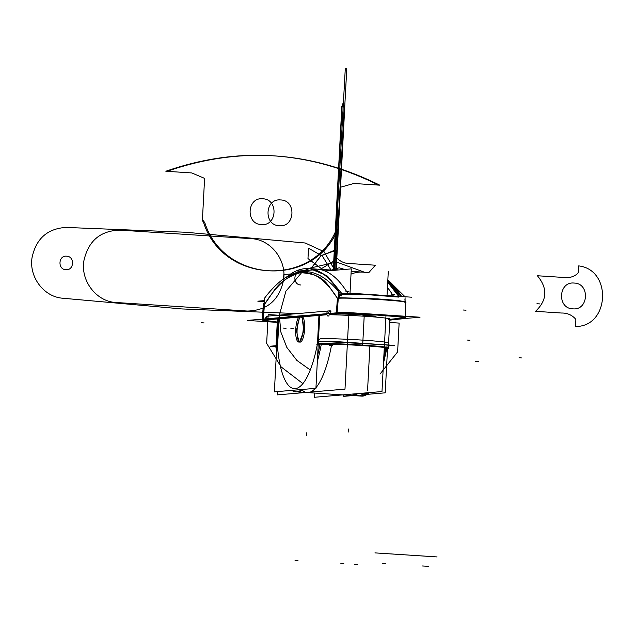 <?xml version="1.0" encoding="UTF-8"?>
<svg xmlns="http://www.w3.org/2000/svg" width="635" height="635" viewBox="0 0 635 635"><rect width="100%" height="100%" fill="white"/><g stroke="black" fill="none" stroke-linecap="round" stroke-linejoin="round"><path stroke-width="0.95" d="M353.06 395.557L343.678 396.351L343.749 394.954M367.046 394.375L385.215 392.827L387.533 348.671M360.426 396.034A78.938 22.844 -86.3 0 0 367.586 392.771A78.938 22.844 -86.3 0 1 359.854 395.97A78.938 22.844 -86.3 0 0 367.586 392.771M384.072 351.75A78.938 22.844 -86.3 0 0 384.564 349.234L384.81 347.901L384.564 349.234A78.938 22.844 -86.3 0 1 384.072 351.75A78.938 22.844 -86.3 0 0 384.564 349.234L384.866 347.575L384.564 349.234M385.858 349.179A3.072 1.143 10.7 0 0 386.842 348.559A3.072 1.143 10.7 0 1 385.858 349.179A3.072 1.143 10.7 0 0 386.763 348.186A3.072 1.143 10.7 0 1 385.858 349.179A3.072 1.143 10.7 0 0 386.763 348.186M386.12 347.766A78.938 22.844 93.7 0 1 383.675 359.37A78.938 22.844 93.7 0 0 386.12 347.766M369.062 392.644A78.938 22.844 93.7 0 1 361.696 396.121L295.735 391.827A78.938 22.844 93.7 0 1 291.838 390.366A78.938 22.844 93.7 0 0 295.735 391.827A78.938 22.844 93.7 0 0 301.815 389.517A78.938 22.844 93.7 0 1 295.735 391.827L361.696 396.121A78.938 22.844 93.7 0 0 369.062 392.644M320.04 344.122A78.938 22.844 93.7 0 1 317.643 355.354A78.938 22.844 93.7 0 0 320.04 344.122M361.64 396.113L368.467 392.7M383.826 356.505L385.564 347.948L386.024 347.98M366.228 392.89L359.275 395.962L365.697 392.93M354.727 394.327L358.815 395.93M385.215 347.623A3.072 0.889 93.7 0 0 385.104 348.266L384.262 348.21M386.255 346.083L394.438 345.392L329.636 341.17L321.453 341.868M306.157 392.438L277.511 394.867L277.685 391.565M283.591 278.955L283.813 274.606L290.568 274.034M311.245 392.001L344.988 389.144L348.94 313.849M349.996 293.688L351.29 268.883L325.652 271.058M298.839 317.151A12.914 3.739 -86.3 0 0 295.672 331.422A12.914 3.739 -86.3 0 0 298.656 342.019A12.914 3.739 -86.3 0 0 299.053 341.971A12.914 3.739 -86.3 0 1 298.656 342.019A12.914 3.739 -86.3 0 0 303.046 331.343A12.914 3.739 -86.3 0 0 301.419 316.928A12.914 3.739 -86.3 0 1 303.046 331.343A12.914 3.739 -86.3 0 1 298.656 342.019A12.914 3.739 -86.3 0 1 295.672 331.422A12.914 3.739 -86.3 0 1 298.839 317.151M301.006 316.524A12.914 3.739 -86.3 0 0 297.172 328.62A12.914 3.739 -86.3 0 0 299.164 341.67M298.871 342.027L299.529 342.067L298.871 342.027M299.014 341.987L296.402 330.692L299.649 317.079M300.204 342.106A12.914 3.739 93.7 0 0 304.498 330.835A12.914 3.739 93.7 0 0 302.633 316.825A12.914 3.739 93.7 0 1 304.498 330.835A12.914 3.739 93.7 0 1 300.204 342.106A12.914 3.739 -86.3 0 0 304.498 330.835A12.914 3.739 -86.3 0 0 302.633 316.825A12.914 3.739 93.7 0 1 304.498 330.835A12.914 3.739 93.7 0 1 300.204 342.106A12.914 3.739 -86.3 0 0 304.483 330.978A12.914 3.739 -86.3 0 0 302.712 316.905M302.046 316.873L303.808 330.954L299.529 342.067M314.73 393.065L314.515 397.272L381.992 391.549L385.969 315.674M387.001 295.902L388.295 271.288M347.218 394.502A78.938 22.844 93.7 0 0 355.203 393.819A78.938 22.844 93.7 0 1 347.218 394.502A78.938 22.844 -86.3 0 0 355.203 393.819A78.938 22.844 93.7 0 1 350.147 395.367M276.693 347.726A36.274 1.516 -177 0 0 275.915 347.996L277.439 318.953M277.32 347.464L275.947 347.432L276.074 344.988L276.852 344.718M277.646 344.63L277.495 347.575M276.201 342.535A36.274 1.516 3 0 1 276.416 342.384L276.931 343.194L276.416 342.384M275.987 346.615L270.034 346.226L276.034 345.718M321.135 345.107A78.938 22.844 93.7 0 1 317.325 361.45A78.938 22.844 -86.3 0 0 321.135 345.107L321.389 343.773L321.135 345.107A78.938 22.844 93.7 0 1 317.325 361.45A78.938 22.844 93.7 0 0 321.135 345.107L321.389 343.773L321.135 345.107M292.87 390.271A78.938 22.844 93.7 0 0 303.339 389.39A78.938 22.844 93.7 0 1 292.87 390.271A78.938 22.844 -86.3 0 0 303.339 389.39A78.938 22.844 93.7 0 1 297.005 391.906M277.519 347.059L279.003 318.826L277.519 347.059A75.859 21.955 -86.3 0 0 295.227 388.644A75.859 21.955 -86.3 0 0 317.46 343.67L318.945 315.436L317.46 343.67A75.859 21.955 -86.3 0 1 295.227 388.644A75.859 21.955 -86.3 0 1 277.519 347.059A75.859 21.955 -86.3 0 0 295.227 388.644A75.859 21.955 -86.3 0 0 317.46 343.67A75.859 21.955 -86.3 0 1 295.227 388.644A75.859 21.955 -86.3 0 1 277.519 347.059A75.859 21.955 -86.3 0 0 295.227 388.644A75.859 21.955 -86.3 0 0 317.46 343.67M318.222 344.321A3.072 1.143 10.7 0 0 319.889 344.924A3.072 1.143 10.7 0 1 318.222 344.321A3.072 1.143 10.7 0 0 319.889 344.924A3.072 1.143 10.7 0 1 318.222 344.321A3.072 1.143 10.7 0 0 319.889 344.924M319.738 315.365L315.92 388.318L274.376 391.843L278.201 318.889M299.363 341.844A12.914 3.739 93.7 0 1 297.093 329.994A12.914 3.739 93.7 0 1 300.411 317.016A12.914 3.739 -86.3 0 0 297.093 329.994A12.914 3.739 -86.3 0 0 299.363 341.844A12.914 3.739 93.7 0 1 297.093 329.994A12.914 3.739 93.7 0 1 300.411 317.016A12.914 3.739 93.7 0 0 297.093 329.994A12.914 3.739 93.7 0 0 299.363 341.844M276.503 322.318L247.269 320.421L343.686 312.245L420.029 317.214L402.019 318.738M400.042 318.905L401.661 318.77M267.121 319.183L326.477 314.174L263.287 319.707L264.462 304.3L264.962 303.681C290.1 264.231 314.103 262.199 336.963 297.577L337.447 298.109L336.272 313.515C348.829 312.428 416.925 316.857 404.011 317.929L399.558 318.413M404.812 317.794L404.011 317.929C416.925 316.857 348.829 312.428 336.272 313.515L330.383 313.904L329.827 313.396L330.422 313.452M330.248 313.912L329.636 313.96L330.248 313.912M262.199 320.008L277.273 322.016L262.461 320.207M363.014 315.357L375.936 316.198L363.014 315.357M374.579 316.23L364.347 315.698L374.579 316.23M329.47 314.73A36.274 1.516 3 0 1 373.126 316.865A36.274 1.516 3 0 1 388.271 319.381A36.274 1.516 3 0 0 373.126 316.865A36.274 1.516 3 0 0 329.47 314.73A36.274 1.516 3 0 1 373.126 316.865A36.274 1.516 3 0 1 388.271 319.381A36.274 1.516 3 0 0 373.126 316.865A36.274 1.516 3 0 0 329.47 314.73M411.528 297.188L351.211 293.267L340.066 294.211L351.211 293.267L411.528 297.188M264.136 301.593L257.826 301.18L264.239 300.641L257.826 301.18L264.136 301.593M376.023 316.555L363.133 315.714M362.879 315.738L375.777 316.579M263.366 304.776L263.827 304.57L263.366 304.776L262.247 319.151L263.43 304.221L263.882 304.014M313.634 269.145A292.116 84.534 -86.3 0 1 347.877 293.545A292.116 84.534 -86.3 0 0 313.634 269.145A292.116 84.534 93.7 0 1 347.877 293.545A292.116 84.534 -86.3 0 0 316.96 269.137M344.138 293.862L341.662 293.703A3.072 0.889 93.7 0 0 341.892 294.053M340.487 294.307L338.447 295.68M342.44 294.148L341.701 294.211L338.415 297.688M340.519 294.378A4.612 4.294 122.7 0 0 338.415 295.926A4.612 4.294 -57.3 0 1 340.519 294.378A4.612 4.294 122.7 0 0 338.415 295.926A4.612 4.294 -57.3 0 1 340.519 294.378A4.612 4.294 122.7 0 0 338.415 295.926M338.241 297.593A4.612 4.247 -92.7 0 1 341.916 294.18A4.612 4.247 87.3 0 0 338.241 297.593A4.612 4.247 -92.7 0 1 342.146 294.164A4.612 4.247 87.3 0 0 338.241 297.593A4.612 4.247 87.3 0 1 342.146 294.164L369.229 294.783L398.883 297.101M338.137 298.252C351.925 297.363 414.885 301.458 404.884 302.593C414.885 301.458 351.925 297.363 338.137 298.252C351.925 297.363 414.885 301.458 404.884 302.593C414.885 301.458 351.925 297.363 338.137 298.252C351.925 297.363 414.885 301.458 404.884 302.593M362.768 272.113A292.116 84.534 93.7 0 1 366.768 272.709A292.116 84.534 -86.3 0 0 351.258 274.026A292.116 84.534 93.7 0 1 366.768 272.709A292.116 84.534 -86.3 0 0 351.258 274.026M387.445 287.488A292.116 84.534 93.7 0 1 393.367 296.005A292.116 84.534 -86.3 0 0 387.445 287.488A292.116 84.534 93.7 0 1 393.367 296.005A292.116 84.534 -86.3 0 0 387.445 287.488M387.834 279.971A292.116 84.534 93.7 0 1 401.526 296.537A292.116 84.534 93.7 0 0 387.834 279.971M289.806 274.518A292.116 84.534 93.7 0 1 308.8 268.605A292.116 84.534 93.7 0 1 341.408 295.918A292.116 84.534 93.7 0 0 308.8 268.605A292.116 84.534 93.7 0 0 289.806 274.518M387.834 280.027L401.439 296.537M401.137 296.513L387.818 280.257M398.685 296.354L387.715 282.25M366.363 272.582L368.951 272.526M387.731 281.988L398.978 296.37M387.771 281.218L399.613 296.418L387.771 281.218M404.558 318.286L389.787 320.167M405.074 300.315L405.059 297.736M405.051 296.767L388.834 280.829M277.257 322.382L266.16 321.27L262.699 320.159M264.462 304.3L263.287 319.707L264.462 304.3L264.962 303.681C290.1 264.239 314.103 262.199 336.963 297.577L337.447 298.109L336.272 313.515L329.811 313.873L336.272 313.515L337.447 298.109L336.963 297.577L337.447 298.109L336.272 313.515L329.811 313.873L336.272 313.515L337.447 298.109L336.963 297.577C327.017 284.869 325.549 274.328 300.403 272.645C277.138 280.122 274.796 290.782 264.962 303.681C274.796 290.782 277.138 280.122 300.403 272.645C325.549 274.328 327.017 284.869 336.963 297.577C327.017 284.869 325.549 274.328 300.403 272.645C277.138 280.122 274.796 290.782 264.962 303.681L264.462 304.3L263.287 319.707L267.692 319.222L263.287 319.707L267.692 319.222L263.287 319.707L264.462 304.3L264.962 303.681L264.462 304.3M262.692 320.199L326.604 314.777M329.462 314.539L337.042 313.888M262.747 319.111L264.525 298.204C289.703 264.898 314.484 262.795 338.876 291.902L337.098 312.801M330.414 313.476L329.748 310.912C328.184 310.626 327.136 311.579 326.58 313.761C327.136 311.579 328.184 310.626 329.748 310.912C328.184 310.626 327.136 311.579 326.58 313.761C327.136 311.579 328.184 310.626 329.748 310.912C328.184 310.626 327.136 311.579 326.58 313.761M340.312 294.013L338.526 294.934M342.035 294.132L338.391 296.14M340.368 294.108A4.612 4.056 148.7 0 0 338.503 295.14A4.612 4.056 -31.3 0 1 340.368 294.108A4.612 4.056 148.7 0 0 338.503 295.14A4.612 4.056 -31.3 0 1 340.368 294.108A4.612 4.056 148.7 0 0 338.503 295.14M297.386 271.089L315.865 269.756L327.573 276.265L341.995 293.727L327.573 276.265L315.865 269.756L297.386 271.089L315.865 269.756L327.573 276.265L341.995 293.727L326.7 275.566L310.015 268.684M337.05 313.841L376.785 315.055L397.129 316.635L405.082 317.992L403.709 318.325M338.233 297.696L377.492 298.887L397.621 300.45L405.535 301.792L405.17 316.246L405.527 302.347M330.39 313.928L329.795 313.88M326.461 313.952L327.668 315.952L328.851 316.047L329.398 313.873L329.454 314.365L329.875 313.873M327.668 315.952L328.851 316.047M265.47 318.873L325.644 313.777M263.827 319.072L264.819 319.135M266.303 319.23L267.843 319.326M327.763 313.65L331.787 313.904M323.509 313.952L267.764 318.683M267.192 319.191L265.517 319.119M265.359 318.953C265.771 316.881 266.843 315.928 268.581 316.095C266.843 315.928 265.771 316.881 265.359 318.953C265.771 316.881 266.843 315.928 268.581 316.095C266.843 315.928 265.771 316.881 265.359 318.953C265.771 316.881 266.843 315.928 268.581 316.095M267.43 316.159L264.819 319.199C282.916 317.206 303.736 315.444 327.271 313.904L329.994 310.856L331.002 310.959M267.7 319.246L267.105 319.191M403.479 318.579L402.812 318.532M399.455 318.31L389.827 319.349M402.463 318.802L402.011 318.841M401.764 318.865L395.938 319.437M385.826 349.353L386.81 348.734A36.274 1.516 -177 0 0 388.302 348.401A36.274 1.516 -177 0 0 356.338 345.226A36.274 1.516 -177 0 0 316.833 344.313M386.921 348.551L388.12 347.996C394.51 346.734 336.01 342.924 320.04 343.567L317.635 344.043M317.436 344.194L317.587 341.241M318.389 341.185L387.128 344.916M388.382 343.098A36.274 1.516 3 0 0 362.934 340.154A36.274 1.516 3 0 0 320.294 338.661L318.445 340.162L320.294 338.661A36.274 1.516 3 0 1 362.934 340.154A36.274 1.516 3 0 1 388.382 343.098A36.274 1.516 -177 0 0 362.934 340.154A36.274 1.516 -177 0 0 320.294 338.661A36.274 1.516 3 0 1 361.077 340.035A36.274 1.516 3 0 1 388.588 342.948M332.454 344.202A3.072 0.889 93.7 0 0 332.335 344.837L321.032 344.099M329.581 344.138L332.208 344.48M331.66 344.44A3.072 0.889 93.7 0 1 331.716 344.186A3.072 0.889 93.7 0 0 331.66 344.44A3.072 0.889 93.7 0 1 331.716 344.186A3.072 0.889 93.7 0 0 331.66 344.44L326.295 344.091M307.276 392.581A78.938 22.844 -86.3 0 0 315.349 388.366A78.938 22.844 93.7 0 1 302.427 390.35A78.938 22.844 -86.3 0 0 315.349 388.366A78.938 22.844 -86.3 0 1 302.427 390.35M315.952 387.683A78.938 22.844 -86.3 0 0 331.597 344.789A78.938 22.844 93.7 0 1 315.952 387.683A78.938 22.844 -86.3 0 0 331.597 344.789A78.938 22.844 -86.3 0 1 315.952 387.683M319.857 345.099L318.214 344.503M386.072 348.028L386.691 347.869M367.57 390.255L369.887 346.115M325.144 270.867L337.939 269.788M355.576 393.811A78.938 22.844 -86.3 0 0 359.624 395.93A78.938 22.844 -86.3 0 1 355.576 393.811M262.715 319.786L264.914 320.723L277.273 322.016L264.914 320.723L262.715 319.786L264.914 320.723L277.273 322.016M404.011 317.929C416.925 316.857 348.829 312.428 336.272 313.515C348.829 312.428 416.925 316.857 404.011 317.929C416.925 316.857 348.829 312.428 336.272 313.515M397.621 351.885L379.992 374.086L397.621 351.885L379.992 374.086L397.621 351.885L399.129 323.08L397.621 351.885M302.72 383.469L281.122 366.911L266.66 343.36L268.168 314.555L298.998 316.563L268.168 314.555L298.998 316.563L268.168 314.555L266.66 343.36L268.168 314.555L266.66 343.36L281.122 366.911L302.72 383.469L281.122 366.911L266.66 343.36L281.122 366.911L302.72 383.469M389.668 322.461L399.129 323.08L389.668 322.461M521.978 357.965L519.041 357.775L521.978 357.965M310.713 268.724L320.691 256.024L335.328 249.952L334.78 260.501L320.326 269.351L334.78 260.501L335.328 249.952L320.691 256.024L310.713 268.724M348.178 432.094L348.337 429.022M353.806 183.483L340.543 187.238L338.384 228.481L335.717 231.164C310.848 288.163 222.369 282.4 203.629 222.575L202.382 220.528L204.597 178.387L191.818 172.942L165.854 171.252C238.331 146.066 309.237 150.685 378.587 185.095L353.806 183.483L340.543 187.238L338.384 228.481L335.717 231.164C310.848 288.163 222.369 282.4 203.629 222.575L202.382 220.528L204.597 178.387L191.818 172.942L165.854 171.252C238.331 146.066 309.237 150.685 378.587 185.095L353.806 183.483L340.543 187.238L338.336 229.37L336.891 231.243C312.023 288.234 223.544 282.48 204.803 222.647L202.43 219.639L204.597 178.387L191.818 172.942L167.029 171.331C239.506 146.145 310.42 150.757 379.762 185.166L353.806 183.483L340.543 187.238L338.336 229.37L336.891 231.243C312.023 288.234 223.544 282.48 204.803 222.647L202.43 219.639L204.597 178.387L191.818 172.942L167.029 171.331C239.506 146.145 310.42 150.757 379.762 185.166L353.806 183.483M261.398 224.552C277.265 226.385 278.694 199.033 262.747 198.795C246.88 196.961 245.443 224.314 261.398 224.552C277.265 226.385 278.694 199.033 262.747 198.795C246.88 196.961 245.443 224.314 261.398 224.552M280.654 199.954C264.787 198.128 263.358 225.481 279.305 225.719C295.172 227.552 296.608 200.192 280.654 199.954C264.787 198.128 263.358 225.481 279.305 225.719C295.172 227.552 296.608 200.192 280.654 199.954M306.713 435.61L306.872 432.538M478.425 361.664L475.488 361.466L478.425 361.664M308.523 248.214L322.421 256.135L331.01 270.05L322.421 256.135L308.523 248.214L307.975 258.556L308.523 248.214M322.572 269.502L307.975 258.556L322.572 269.502M301.506 313.753L181.697 308.927L62.198 298.18C43.696 296.577 29.027 277.003 32.004 257.889C35.949 238.823 47.252 228.663 65.905 227.425L185.714 232.251L305.213 242.999L324.041 251.674L334.724 270.058L337.828 210.812L339.304 210.907L336.209 269.931L339.304 210.907L336.209 269.931L339.304 210.907L337.828 210.812L339.304 210.907L337.828 210.812L334.74 270.058L337.741 212.773L334.74 270.058L324.041 251.674L305.213 242.999L185.714 232.251L65.905 227.425C47.252 228.663 35.949 238.823 32.004 257.889C29.027 277.003 43.696 296.577 62.198 298.18L181.697 308.927L301.506 313.753M66.604 256.199C58.293 255.238 57.539 269.565 65.897 269.692C74.208 270.653 74.962 256.326 66.604 256.199C58.293 255.238 57.539 269.565 65.897 269.692C74.208 270.653 74.962 256.326 66.604 256.199M173.442 306.237L247.285 311.039C266.946 310.61 279.019 300.411 283.512 280.432C286.972 260.159 270.812 239.331 251.079 238.657L120.118 230.132C100.465 230.569 88.392 240.768 83.899 260.747C80.431 281.019 96.599 301.847 116.324 302.522L247.285 311.039C266.946 310.61 279.019 300.411 283.512 280.432C286.972 260.159 270.812 239.331 251.079 238.657L120.118 230.132C100.465 230.569 88.392 240.768 83.899 260.747C80.431 281.019 96.599 301.847 116.324 302.522L173.442 306.237M301.514 271.486C293.195 270.526 292.449 284.853 300.807 284.98C292.449 284.853 293.195 270.526 301.514 271.486M311.023 268.748L321.191 255.548L336.582 250.142L336.248 256.508L336.875 257.969C340.558 261.834 345.138 263.708 350.615 263.596L375.404 265.216L368.879 272.51L375.404 265.216L350.615 263.596C345.138 263.708 340.558 261.834 336.875 257.969L336.248 256.508L336.582 250.142L321.191 255.548L311.023 268.748M344.622 269.446L339.273 267.787L331.462 270.073L339.273 267.787L344.622 269.446M537.385 275.749L563.348 277.439C568.777 278.265 573.524 276.987 577.588 273.629L578.358 272.264L578.691 265.898C612.489 269.812 609.489 326.977 575.516 326.477L575.85 320.111L575.223 318.651C571.54 314.785 566.96 312.912 561.483 313.023L535.519 311.333C547.251 300.196 547.87 288.338 537.385 275.749L563.348 277.439C568.777 278.265 573.524 276.987 577.588 273.629L578.358 272.264L578.691 265.898C612.489 269.812 609.489 326.977 575.516 326.477L575.85 320.111L575.223 318.651C571.54 314.785 566.96 312.912 561.483 313.023L535.519 311.333C547.251 300.196 547.87 288.338 537.385 275.749M572.826 308.832C588.693 310.666 590.129 283.305 574.175 283.067C558.308 281.241 556.871 308.594 572.826 308.832C588.693 310.666 590.129 283.305 574.175 283.067C558.308 281.241 556.871 308.594 572.826 308.832M466.042 310.19L463.106 309.999L466.042 310.19M297.998 560.634L295.061 560.443M385.477 563.586L382.175 563.324M348.853 291.497L345.916 291.306M539.885 303.927L536.948 303.736L539.885 303.927M394.66 294.481L391.724 294.291M343.805 563.618L340.868 563.428M428.681 566.349L422.505 565.991M357.6 564.515L354.663 564.324L357.6 564.515M437.063 556.927L374.936 552.887L437.063 556.927M334.216 270.097L345.281 68.651L346.758 68.747L336.034 269.946L346.758 68.747L345.829 86.4L346.758 68.747L345.281 68.651L346.758 68.747L345.281 68.651L334.216 270.097M267.692 319.222L296.942 316.428M333.351 270.177L342.257 103.886L344.773 106.569L336.209 269.931L344.773 106.569L336.209 269.931L344.773 106.569L342.257 103.886L342.773 103.926L342.257 103.886L333.351 270.177M333.256 270.185L341.836 106.378L344.218 106.64L335.764 269.97L344.218 106.64L335.764 269.97L344.218 106.64L341.836 106.378L344.218 106.64L341.836 106.378L333.256 270.185M362.648 345.607L364.188 316.23M332.415 345.63L329.478 345.44M310.15 369.903L296.91 360.458L286.837 347.416L280.805 331.914L279.329 315.285L285.901 291.195L301.776 272.494L285.901 291.195L279.329 315.285L285.901 291.195L301.776 272.494L285.901 291.195L279.329 315.285L280.805 331.914L286.837 347.416L296.91 360.458L310.15 369.903L296.91 360.458L286.837 347.416L280.805 331.914L279.329 315.285L280.805 331.914L286.837 347.416L296.91 360.458L310.15 369.903M307.737 268.621L336.542 262.065L364.49 272.224L336.542 262.065L307.737 268.621L336.542 262.065L364.49 272.224L336.542 262.065L307.737 268.621M469.932 340.225L466.995 340.035L469.932 340.225M286.075 328.263L283.139 328.073L286.075 328.263M201.12 322.739L204.057 322.929L201.12 322.739M290.894 328.581L293.83 328.771L290.894 328.581M383.469 363.276L386.842 348.559M296.315 391.835L292.259 390.327M263.477 304.149L264.001 302.855L263.477 304.149M342.829 294.195L341.701 294.211M404.797 299.823L405.487 301.712M368.998 272.518L351.163 271.359L368.998 272.518M333.169 270.185L308.8 268.605L333.169 270.185M394.232 286.353L401.741 296.553L394.232 286.353M309.38 268.645L285.631 277.566M330.954 311.269L329.636 310.904M329.255 310.904L329.994 310.856M267.986 316.103L329.271 310.904M388.302 348.401L388.437 345.9M388.485 345.003L389.874 318.445M388.334 347.845L388.461 345.392"/></g></svg>
